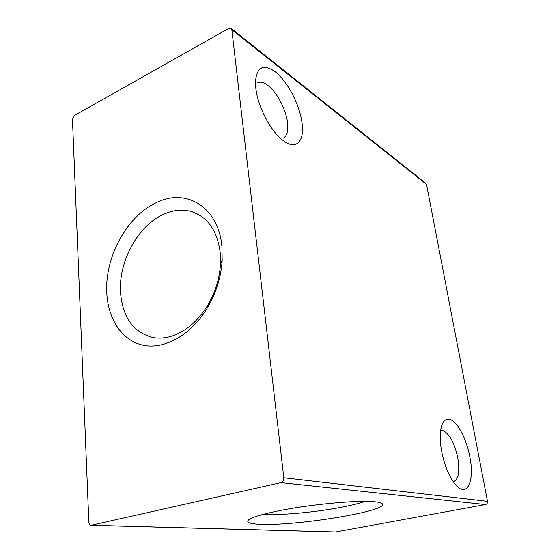 <?xml version="1.0" encoding="UTF-8"?>
<svg xmlns="http://www.w3.org/2000/svg" width="560" height="560" viewBox="0 0 560 560"><rect width="100%" height="100%" fill="white"/><g stroke="black" fill="none" stroke-linecap="round" stroke-linejoin="round"><path stroke-width="0.84" d="M257.509 82.796C260.295 81.48 263.683 82.306 267.68 85.267C276.682 91.84 285.845 109.123 287.49 122.255C288.519 130.676 287.126 135.954 283.297 138.082M301.931 122.325C304.913 141.253 296.247 150.871 283.024 140.469C271.005 131.698 257.866 106.939 255.857 88.627L255.479 81.466C256.963 66.808 263.536 63.581 275.191 71.778C287.336 81.06 299.572 104.503 301.931 122.325M440.622 430.598L442.96 430.563C449.533 433.713 454.482 442.869 457.807 458.031C459.928 471.562 458.514 479.444 453.565 481.677L453.215 481.726M469.861 456.981C474.677 480.396 467.481 497.784 456.309 485.569C449.512 477.827 444.591 466.235 441.532 450.8C439.775 440.44 439.803 432.166 441.602 425.978C443.373 420.609 446.11 418.425 449.82 419.433C457.331 421.4 466.585 438.97 469.861 456.981M365.092 501.375C359.814 503.209 352.695 505.015 343.735 506.807C318.703 511.847 283.633 515.326 266.434 514.346L263.865 514.164M260.477 524.342C249.585 523.915 245.693 522.375 248.801 519.708C252.273 517.216 261.583 514.381 276.731 511.203C308.084 504.595 357.476 499.905 374.353 501.746C379.575 502.229 382.319 503.083 382.592 504.301C385.196 511.721 295.183 526.099 260.477 524.342M163.863 214.207C173.642 209.853 183.099 209.048 192.227 211.792C207.97 217.329 217.287 230.902 220.192 252.511L220.416 264.663C219.478 278.733 215.369 292.061 208.089 304.654C198.639 320.194 187.054 330.512 173.334 335.608C166.32 338.051 159.579 338.709 153.097 337.568C133.525 332.563 122.675 317.611 120.54 292.719C118.349 261.576 138.068 225.379 163.863 214.207M106.799 293.244C104.503 257.334 127.05 215.726 156.674 202.51C186.039 187.866 218.414 206.857 221.9 246.337L222.166 260.512C221.074 276.948 216.272 292.523 207.767 307.244C191.842 334.32 165.319 349.461 143.983 345.401C122.591 341.355 108.164 319.816 106.799 293.244M283.822 477.757L231.826 29.687L230.916 28.189L228.802 28.385L74.466 115.458L72.457 119.252L88.844 522.179C89.033 524.104 89.796 525.133 91.154 525.273L280.917 482.643C282.933 481.929 283.906 480.305 283.822 477.757L487.494 501.326C487.655 503.02 486.983 504.091 485.464 504.539L335.433 532L91.154 525.273M231.364 28.539L425.733 183.274L426.559 184.478L487.494 501.326M426.559 184.478L231.826 29.687M335.748 531.972L91.525 525.231M280.917 482.643L485.464 504.539M201.096 216.09L192.227 211.792M220.416 264.663L222.166 260.512M208.089 304.654L207.767 307.244M380.716 502.873L382.592 504.301"/></g></svg>
